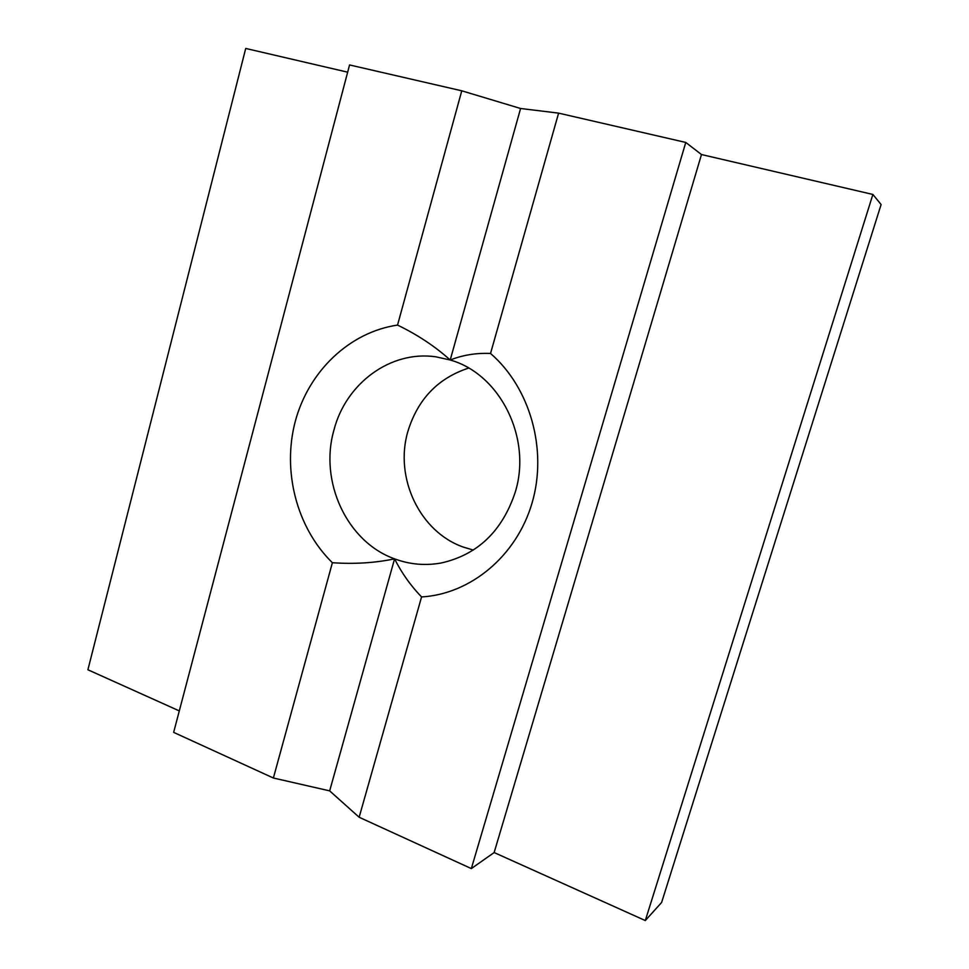 <?xml version="1.0" encoding="UTF-8"?>
<svg xmlns="http://www.w3.org/2000/svg" width="969" height="969" viewBox="0 0 969 969"><rect width="100%" height="100%" fill="white"/><g stroke="black" fill="none" stroke-linecap="round" stroke-linejoin="round"><path stroke-width="1.45" d="M468.633 368.087C438.024 378.08 417.772 399.192 407.888 431.411C394.165 477.656 419.722 532.042 463.557 547.17L473.344 550.065M333.942 430.091C345.824 383.494 390.592 350.1 435.965 356.846L450.21 360.008C499.907 373.877 532.211 437.927 515.217 492.264C502.245 531.169 477.596 554.74 441.295 562.977C425.318 565.86 409.754 564.491 394.577 558.859C346.805 541.828 319.08 481.436 333.942 430.091M461.765 90.807L397.544 325.087C349.179 332.173 308.59 371.563 295.291 421.333C282.064 471.152 296.647 527.742 332.391 562.723L273.379 778.01L173.645 732.37L349.567 64.947L461.765 90.807L520.583 108.492L558.604 113.131L685.773 142.443L471.334 868.587L359.148 817.255L329.666 790.874L394.577 558.859C401.711 573.042 410.711 585.736 421.563 596.94L359.148 817.255M273.379 778.01L329.666 790.874M347.653 72.178L245.726 48.45L87.9 669.773L179.301 710.907M685.773 142.443L701.483 154.543L872.887 194.454L881.1 204.52L661.621 902.466L645.306 920.55L494.142 852.55L471.334 868.587M558.604 113.131L490.532 353.455C530.152 387.697 547.703 449.616 532.102 502.875C516.574 556.194 470.474 594.13 421.563 596.94M701.483 154.543L494.142 852.55M872.887 194.454L645.306 920.55M490.532 353.455C476.36 352.825 462.916 355.017 450.21 360.008C435.105 346.405 417.542 334.765 397.544 325.087M332.391 562.723C354.145 564.237 374.87 562.953 394.577 558.859M450.21 360.008L520.583 108.492"/></g></svg>

